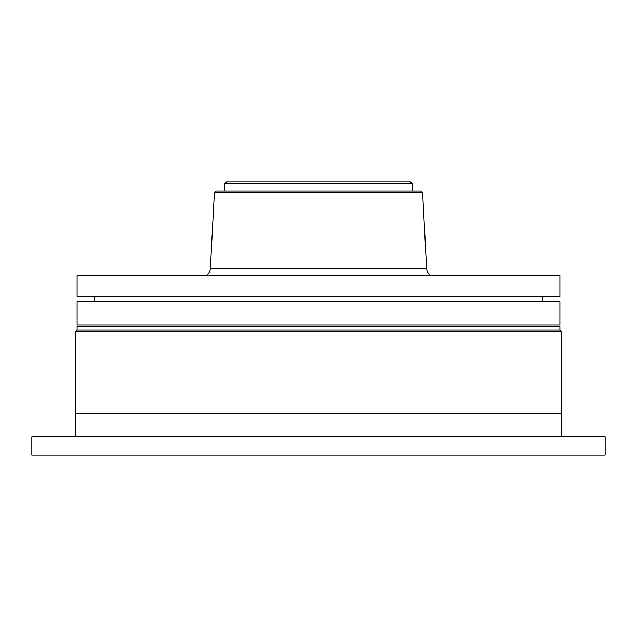 <?xml version="1.0" encoding="UTF-8"?>
<svg xmlns="http://www.w3.org/2000/svg" width="637" height="637" viewBox="0 0 637 637"><rect width="100%" height="100%" fill="white"/><g stroke="black" fill="none" stroke-linecap="round" stroke-linejoin="round"><path stroke-width="0.96" d="M561.396 436.934L561.396 413.7L75.604 413.7L75.604 436.934M605.15 436.934L31.85 436.934L31.85 455.033L605.15 455.033L605.15 436.934M75.604 413.397L561.396 413.397L561.396 331.622L75.604 331.622L75.604 413.397M559.891 330.117L559.891 326.494L77.109 326.494L77.109 330.117L559.891 330.117L561.396 331.622M77.109 330.117L75.604 331.622M224.965 183.472L226.469 181.967L410.531 181.967L412.035 183.472L224.965 183.472L224.965 191.012M559.891 275.502L77.109 275.502L77.109 296.627L559.891 296.627L559.891 275.502M412.035 183.472L412.035 191.012M214.366 192.525L215.871 191.012L421.129 191.012L422.634 192.525L214.366 192.525L210.385 268.432L426.615 268.432A9.053 9.053 0 0 0 430.652 275.502M206.348 275.502A9.053 9.053 0 0 0 210.385 268.432M422.634 192.525L426.615 268.432M77.109 324.989L559.891 324.989L559.891 301.755L77.109 301.755L77.109 324.989M542.541 301.755L542.541 296.627M94.459 301.755L94.459 296.627"/></g></svg>
